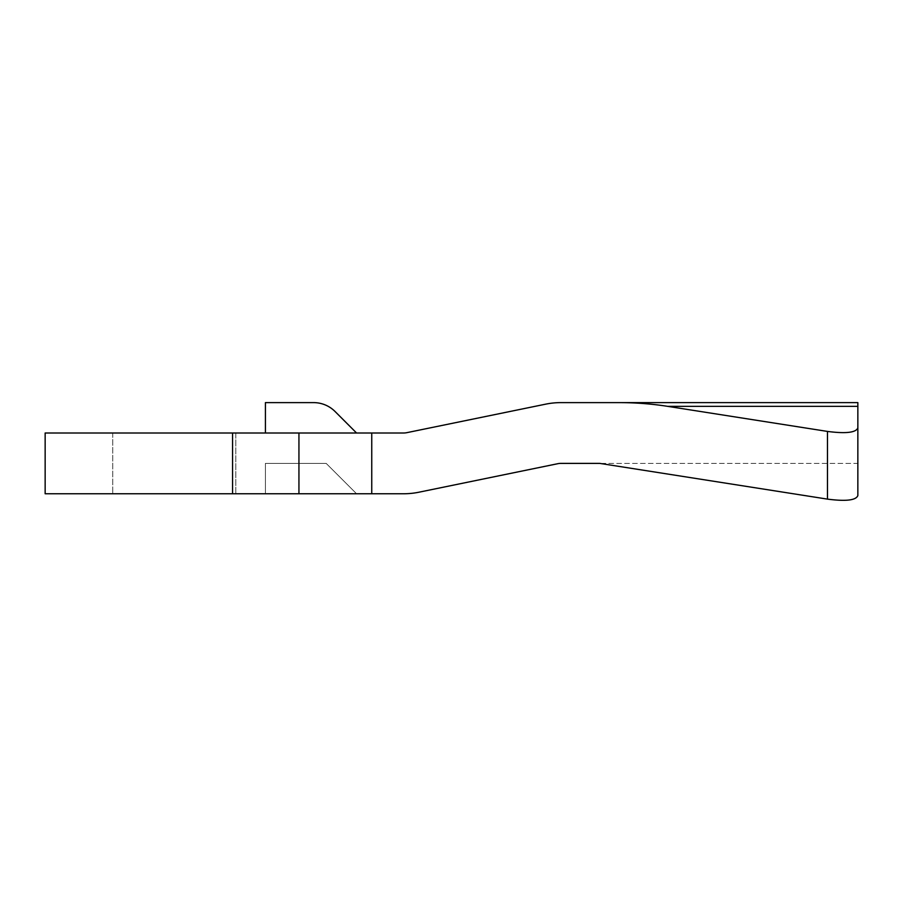 <?xml version="1.0" encoding="UTF-8"?>
<svg xmlns="http://www.w3.org/2000/svg" width="903" height="903" viewBox="0 0 903 903"><rect width="100%" height="100%" fill="white"/><g stroke="black" fill="none" stroke-linecap="round" stroke-linejoin="round"><path stroke-width="0.68" stroke-dasharray="4.51 3.39" d="M45.15 433L232.556 433L232.556 493.76L45.15 493.76M232.556 493.76L403.63 493.76A75.954 75.954 0 0 0 418.902 492.214L557.84 463.69A15.193 15.193 0 0 1 560.887 463.386L857.85 463.386L857.85 495.578C856.01 500.33 845.885 501.504 827.464 499.122L599.761 463.386L857.85 463.386L857.85 495.578M619.029 402.614L857.85 402.614L857.85 427.887C856.01 432.627 845.885 433.812 827.464 431.42L667.667 406.35A161.75 80.514 180 0 0 619.029 402.614L560.887 402.614A75.954 75.954 0 0 0 545.615 404.172L406.677 432.695A15.193 15.193 0 0 1 403.63 433L232.556 433M265.414 433L356.561 433L335.081 411.52A30.386 30.386 0 0 0 313.589 402.614L265.414 402.614L265.414 433L356.561 433M235.796 433L112.751 433L235.796 433L235.796 493.76L112.751 493.76L235.796 493.76L235.796 433M265.414 493.76L356.561 493.76L326.175 463.386L265.414 463.386L265.414 493.76L356.561 493.76L326.175 463.386L265.414 463.386L265.414 493.76M112.751 433L112.751 493.76L112.751 433M371.754 433L371.754 493.76M298.938 433L298.938 493.76M827.464 431.42L827.464 499.122M857.85 406.35L667.667 406.35"/><path stroke-width="1.35" d="M619.029 402.614A161.75 80.514 0 0 1 667.667 406.35L827.464 431.42C845.885 433.812 856.01 432.627 857.85 427.887L857.85 402.614L560.887 402.614A75.954 75.954 0 0 0 545.615 404.172L406.677 432.695A15.193 15.193 0 0 1 403.63 433L45.15 433L45.15 493.76L403.63 493.76A75.954 75.954 0 0 0 418.902 492.214L557.84 463.69A15.193 15.193 0 0 1 560.887 463.386L599.761 463.386L827.464 499.122C845.885 501.504 856.01 500.33 857.85 495.578L857.85 427.887L857.85 495.578M356.561 433L335.081 411.52A30.386 30.386 0 0 0 313.589 402.614L265.414 402.614L265.414 433M371.754 433L371.754 493.76M232.556 433L232.556 493.76M827.464 431.42L827.464 499.122M298.938 433L298.938 493.76M667.667 406.35L857.85 406.35"/></g></svg>
